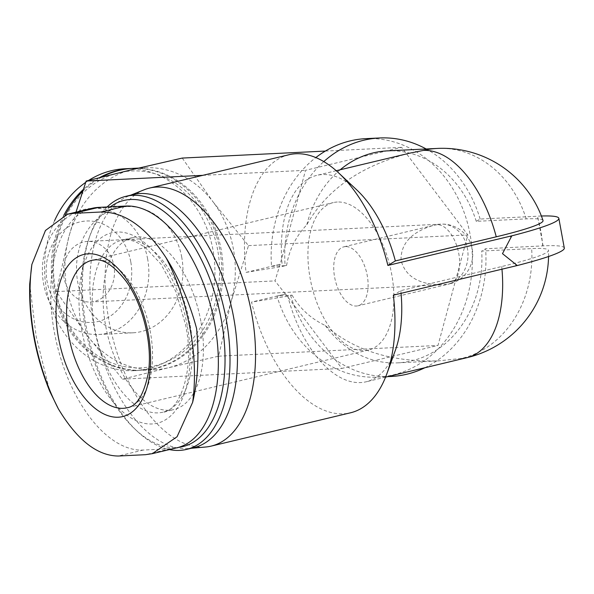 <?xml version="1.0" encoding="UTF-8"?>
<svg xmlns="http://www.w3.org/2000/svg" width="594" height="594" viewBox="0 0 594 594"><rect width="100%" height="100%" fill="white"/><g stroke="black" fill="none" stroke-linecap="round" stroke-linejoin="round"><path stroke-width="0.45" stroke-dasharray="2.97 2.23" d="M92.152 208.301A123.804 65.882 -103.4 0 0 55.509 338.016A123.804 65.882 -103.4 0 0 143.213 450.059L170.404 448.722A123.804 65.882 -103.4 0 0 176.923 447.802M29.7 284.029L36.137 336.323L49.807 391.424M437.006 224.71L432.929 225.527C411.293 232.165 400.66 243.77 401.039 260.335C405.316 276.344 418.763 284.511 441.394 284.83L447.913 284.14A30.324 25.542 87.2 0 0 467.426 248.455A30.324 25.542 87.2 0 0 440.978 224.138A30.324 25.542 87.2 0 0 437.006 224.71A30.324 16.135 -103.4 0 1 458.486 252.146A30.324 16.135 -103.4 0 1 449.51 283.91A30.324 30.324 0 0 0 440.978 224.138L87.467 241.431A30.324 25.542 87.2 0 0 63.439 272.958A30.324 25.542 87.2 0 0 90.429 301.997A30.324 25.542 87.2 0 0 113.914 265.741A30.324 25.542 87.2 0 0 87.467 241.431M541.386 216.008A132.648 11.182 -10.4 0 0 537.607 216.164L542.352 242.04A119.387 100.579 87.2 0 0 538.312 220.003A119.387 100.579 -92.8 0 0 537.243 216.253L537.607 216.164M543.013 220.5A105.034 8.851 169.6 0 0 526.225 218.889L476.254 221.332L480.138 219.045L537.243 216.253M564.3 248.054A132.648 11.182 -10.4 0 0 543.057 245.879L485.595 248.76L481.712 251.047L531.675 248.604A105.034 8.851 -10.4 0 1 548.507 250.43A105.034 8.851 -10.4 0 1 501.707 266.52L400.801 290.644L393.347 295.166M409.088 153.297C360.543 165.956 326.448 189.79 306.794 224.799C295.871 236.367 289.144 249.918 286.605 265.429L282.306 266.461A106.118 56.467 -103.4 0 1 316.877 175.341A106.118 56.467 -103.4 0 1 356.883 190.021M365.926 138.64A119.387 100.579 -92.8 0 1 472.215 252.97A119.387 100.579 -92.8 0 1 377.591 377.123A119.387 100.579 -92.8 0 1 276.975 296.057L292.062 295.144L287.763 296.176A106.118 56.467 -103.4 0 0 366.231 381.764A106.118 56.467 -103.4 0 0 395.27 350.571M401.061 293.325A106.118 56.467 -103.4 0 0 400.801 290.644M292.062 295.144C299.881 308.598 310.952 318.711 325.274 325.505C354.054 350.542 391.869 362.325 438.714 360.855L461.553 358.427A106.118 89.404 87.2 0 0 531.675 248.604M285.387 294.008L274.985 280.895L280.145 264.278L305.531 170.315L401.626 147.342L467.857 234.905L437.986 345.448L341.892 368.421L285.595 293.993L251.522 302.101A132.648 70.589 -103.4 0 0 350.557 412.785M56.289 291.587L68.971 236.427A101.069 85.142 87.2 0 0 87.147 335.476A101.069 85.142 87.2 0 0 155.071 369.668A101.069 85.142 87.2 0 0 168.31 367.775L122.52 379.15L87.147 335.476L56.289 291.587L274.985 280.895M122.52 379.15L341.892 368.421M280.145 264.278L271.525 266.342A119.387 100.579 -92.8 0 1 315.822 157.573M276.975 296.057L285.595 293.993M271.525 266.342L285.12 265.674A119.387 100.579 87.2 0 1 323.789 161.605M480.138 219.045A119.387 100.579 87.2 0 0 426.195 148.975M543.057 245.879L542.352 242.04A119.387 100.579 -92.8 0 1 542.701 245.968M290.57 295.389A119.387 100.579 87.2 0 0 388.008 376.551M424.888 367.738A119.387 100.579 87.2 0 0 485.595 248.76M288.862 154.759A132.648 70.589 -103.4 0 0 246.065 272.386L282.306 266.461M287.763 296.176L251.522 302.101M325.274 325.505A106.118 89.404 87.2 0 0 397.676 362.86A106.118 89.404 87.2 0 0 481.712 251.047M286.605 265.429L285.12 265.674M476.254 221.332A106.118 89.404 87.2 0 0 387.31 150.876M340.214 169.758A106.118 89.404 87.2 0 0 306.794 224.799M182.254 158.071L213.12 201.96A101.069 85.142 87.2 0 0 145.196 167.775A101.069 85.142 87.2 0 0 131.957 169.669A101.069 85.142 87.2 0 0 68.971 236.427L75.987 212.169M231.296 301.017A101.069 85.142 87.2 0 0 233.353 248.819A101.069 85.142 87.2 0 0 213.12 201.96L248.485 245.634L231.296 301.017L218.614 356.177L168.31 367.775A101.069 85.142 87.2 0 0 231.296 301.017M54.559 220.723A101.069 85.142 87.2 0 0 58.004 322.772A101.069 85.142 87.2 0 0 134.675 370.663A101.069 85.142 87.2 0 0 212.964 249.822A101.069 85.142 87.2 0 0 124.799 168.77M88.655 180.405A101.069 85.142 87.2 0 0 85.707 182.365M181.749 257.284A63.164 53.215 87.2 0 0 126.656 206.623A63.164 53.215 87.2 0 0 76.589 272.319A63.164 53.215 87.2 0 0 132.826 332.811A63.164 53.215 87.2 0 0 181.749 257.284M63.788 215.384A101.069 85.142 87.2 0 0 63.506 319.936A101.069 85.142 87.2 0 0 141.476 370.329A101.069 85.142 87.2 0 0 219.758 249.487A101.069 85.142 87.2 0 0 132.276 168.406M99.606 177.621A101.069 85.142 87.2 0 0 83.294 189.471M217.679 249.985A98.537 83.019 87.2 0 0 80.613 195.448A98.537 83.019 87.2 0 0 111.316 362.726A98.537 83.019 87.2 0 0 217.679 249.985M65.407 214.813A101.069 85.142 87.2 0 0 64.739 319.609A101.069 85.142 87.2 0 0 142.835 370.262A101.069 85.142 87.2 0 0 221.117 249.421A101.069 85.142 87.2 0 0 132.959 168.369M101.916 177.034A101.069 85.142 87.2 0 0 82.677 191.298M130.754 261.716A50.772 42.775 87.2 0 0 60.135 233.613A50.772 42.775 87.2 0 0 75.95 319.81A50.772 42.775 87.2 0 0 130.754 261.716M147.631 258.947A63.164 53.215 87.2 0 0 92.53 208.294A63.164 53.215 87.2 0 0 42.464 273.983A63.164 53.215 87.2 0 0 98.701 334.481A63.164 53.215 87.2 0 0 147.631 258.947M325.363 151.069L401.626 147.342M248.485 245.634L467.857 234.905M202.792 175.341L305.531 170.315M218.614 356.177L437.986 345.448M144.164 189.783A132.648 70.589 -103.4 0 0 111.657 333.524A132.648 70.589 -103.4 0 0 205.673 447.007M246.065 272.386L279.93 264.285M133.405 194.528A130.123 69.246 -103.4 0 0 128.207 196.183A130.123 69.246 -103.4 0 0 96.317 337.192A130.123 69.246 -103.4 0 0 188.543 448.515A130.123 69.246 -103.4 0 0 193.926 447.646M107.15 206.964A130.123 69.246 -103.4 0 0 90.34 234.556A130.123 69.246 -103.4 0 0 137.414 431.43A130.123 69.246 -103.4 0 0 169.424 449.591M110.35 206.809A126.552 67.345 -103.4 0 0 89.204 237.682A126.552 67.345 -103.4 0 0 134.987 429.15A126.552 67.345 -103.4 0 0 178.415 447.408M200.854 321.25A88.432 47.06 -103.4 0 0 132.7 237.563A88.432 47.06 -103.4 0 0 107.492 334.519A88.432 47.06 -103.4 0 0 173.827 409.585A88.432 47.06 -103.4 0 0 200.854 321.25M345.463 246.599A30.324 16.135 -103.4 0 0 343.867 246.822A30.324 16.135 -103.4 0 0 335.224 280.064A30.324 16.135 -103.4 0 0 357.967 305.799A30.324 16.135 -103.4 0 0 366.944 274.034A30.324 16.135 -103.4 0 0 345.463 246.599M337.281 202.027A75.802 40.333 -103.4 0 0 333.286 202.591A75.802 40.333 -103.4 0 0 311.687 285.692A75.802 40.333 -103.4 0 0 368.547 350.037A75.802 40.333 -103.4 0 0 390.978 270.619A75.802 40.333 -103.4 0 0 337.281 202.027M187.221 325.475A97.906 52.101 -103.4 0 0 92.939 246.235A97.906 52.101 -103.4 0 0 123.448 412.444A97.906 52.101 -103.4 0 0 187.221 325.475M526.225 218.889A106.118 89.404 87.2 0 0 437.281 148.433M461.553 358.427A106.118 56.467 -103.4 0 0 467.144 357.633M501.967 269.193A106.118 56.467 -103.4 0 0 501.707 266.52M189.932 323.856A88.432 47.06 -103.4 0 0 121.777 240.176A88.432 47.06 -103.4 0 0 96.57 337.132A88.432 47.06 -103.4 0 0 162.905 412.191A88.432 47.06 -103.4 0 0 189.932 323.856M447.913 284.14A30.324 16.135 -103.4 0 0 449.51 283.91L357.967 305.799M368.547 350.037L127.198 407.744A75.802 40.333 -103.4 0 0 149.629 328.326A75.802 40.333 -103.4 0 0 95.938 259.734A75.802 40.333 -103.4 0 0 91.944 260.298L333.286 202.591M170.404 448.722L145.433 454.692M143.213 450.059L118.243 456.029M90.429 301.997L441.394 284.83M548.559 256.511A106.118 106.118 0 0 0 548.507 250.43M336.219 170.716L316.877 175.341M385.58 377.138L366.231 381.764M377.591 377.123L387.696 376.633M397.676 362.86L438.714 360.855M134.675 370.663L141.476 370.329M142.835 370.262L155.071 369.668M138.55 168.102L145.196 167.775M98.701 334.481L132.826 332.811M92.53 208.294L126.656 206.623M188.543 448.515L191.275 448.277M128.207 196.183L130.754 195.166M134.987 429.15L137.414 431.43M89.204 237.682L90.34 234.556M132.7 237.563L121.777 240.176L129.084 239.879L135.328 241.58L145.07 247.238L160.855 263.959L176.024 291.929L185.707 325.319C195.419 372.089 178.542 411.791 162.905 412.191L173.827 409.585M432.929 225.527L343.867 246.822"/><path stroke-width="0.89" d="M152.309 453.668L145.433 454.692L118.243 456.029C97.126 455.746 77.168 440.02 58.361 408.85L49.807 391.424C35.543 356.118 28.831 320.322 29.707 284.029L31.861 264.478L45.463 230.472L67.538 214.204L73.701 213.35L100.898 212.013C124.346 211.739 146.102 227.034 166.157 257.907C179.381 278.89 189.523 302.413 196.577 328.475C199.25 355.524 197.943 380.123 192.656 402.279L177.057 436.761L152.309 453.668L176.923 447.802A123.804 65.882 -103.4 0 0 213.565 318.087A123.804 65.882 -103.4 0 0 125.861 206.044L98.671 207.38A123.804 65.882 -103.4 0 0 92.152 208.301L67.538 214.189M57.069 295.864A83.383 44.372 -103.4 0 0 105.977 414.924A83.383 44.372 -103.4 0 0 148.196 333.316A83.383 44.372 -103.4 0 0 88.328 253.794A83.383 44.372 -103.4 0 0 57.069 295.864M541.386 216.008A132.648 11.182 -10.4 0 1 558.843 218.34A132.648 11.182 -10.4 0 1 511.828 235.818A131.779 11.108 169.6 0 1 510.647 236.1L387.897 265.451A132.648 70.589 -103.4 0 0 338.862 173.114A132.648 70.589 -103.4 0 0 288.862 154.759L149.465 188.09A132.648 70.589 -103.4 0 0 144.164 189.783L130.754 195.166M340.214 169.758A106.118 89.404 87.2 0 1 387.31 150.876L437.281 148.433A106.118 106.118 0 0 1 543.013 220.5A105.034 8.851 169.6 0 1 496.257 236.806L395.352 260.929L387.897 265.451M517.277 265.533A131.779 11.108 169.6 0 1 516.104 265.815A132.648 70.589 -103.4 0 0 515.941 264.471L517.277 265.533A132.648 11.182 -10.4 0 0 564.3 248.054L558.843 218.34M191.275 448.277L205.673 447.007A132.648 70.589 -103.4 0 0 211.16 446.116L350.557 412.785A132.648 70.589 -103.4 0 0 386.85 373.804A132.648 70.589 -103.4 0 0 393.347 295.166L516.104 265.815M511.828 235.818L510.974 237.429A132.648 70.589 -103.4 0 0 510.647 236.1M395.352 260.929A106.118 56.467 -103.4 0 0 356.883 190.021L338.862 173.114M496.257 236.806A106.118 56.467 -103.4 0 0 423.374 150.416L409.088 153.297L336.219 170.716M386.85 373.804L395.27 350.571A106.118 56.467 -103.4 0 0 401.061 293.325M315.822 157.573A119.387 100.579 -92.8 0 1 365.926 138.64L379.521 137.971A119.387 100.579 87.2 0 0 323.789 161.605M426.195 148.975A119.387 100.579 87.2 0 0 379.521 137.971M388.008 376.551A119.387 100.579 87.2 0 0 391.186 376.462A119.387 100.579 87.2 0 0 424.888 367.738M75.987 212.169L86.16 181.044L131.957 169.669L182.254 158.071L325.363 151.069M132.276 168.406A101.069 85.142 87.2 0 0 131.601 168.436L124.799 168.77A101.069 85.142 87.2 0 0 88.655 180.405M85.707 182.365A101.069 85.142 87.2 0 0 54.559 220.723M131.601 168.436A101.069 85.142 87.2 0 0 99.606 177.621M83.294 189.471A101.069 85.142 87.2 0 0 63.788 215.384M138.55 168.102L132.959 168.369A101.069 85.142 87.2 0 0 101.916 177.034M82.677 191.298A101.069 85.142 87.2 0 0 65.407 214.813M86.16 181.044L202.792 175.341M211.16 446.116A132.648 70.589 -103.4 0 0 251.693 313.617A132.648 70.589 -103.4 0 0 149.465 188.09M515.941 264.471L502.487 253.653L510.974 237.429M169.424 449.591A130.123 69.246 -103.4 0 0 186.464 449.428L193.926 447.646A130.123 69.246 -103.4 0 0 233.687 317.664A130.123 69.246 -103.4 0 0 133.405 194.528L125.943 196.317A130.123 69.246 -103.4 0 0 107.15 206.964M186.464 449.428A130.123 69.246 -103.4 0 0 226.225 319.446A130.123 69.246 -103.4 0 0 125.943 196.317M178.415 447.408A126.552 67.345 -103.4 0 0 221.362 320.24A126.552 67.345 -103.4 0 0 110.35 206.809M192.656 402.279A144.899 77.109 -103.4 0 0 166.157 257.907M31.861 264.478A144.899 77.109 -103.4 0 0 58.361 408.85M437.281 148.433A106.118 89.404 87.2 0 0 423.374 150.416M548.559 256.511A106.118 106.118 0 0 1 467.144 357.633A106.118 56.467 -103.4 0 0 501.967 269.193M91.944 260.298A75.802 40.333 -103.4 0 0 70.337 343.399A75.802 40.333 -103.4 0 0 127.198 407.744C136.613 406.385 143.585 395.151 148.121 374.027C152.925 347.163 143.911 305.435 125.742 280.747C113.892 265.808 103.631 258.85 94.943 259.875L91.944 260.298M125.861 206.044L100.898 212.013M98.671 207.38L73.701 213.35M467.144 357.633L385.58 377.138M387.696 376.633L391.186 376.462"/></g></svg>
